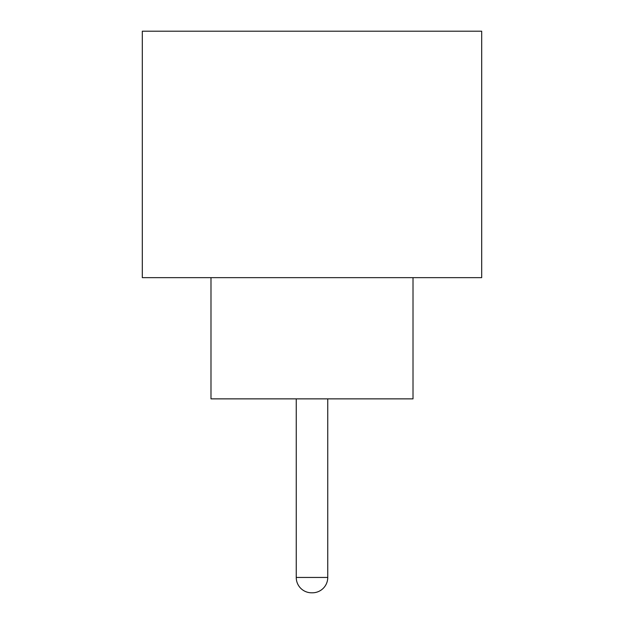 <?xml version="1.0" encoding="UTF-8"?>
<svg xmlns="http://www.w3.org/2000/svg" width="624" height="624" viewBox="0 0 624 624"><rect width="100%" height="100%" fill="white"/><g stroke="black" fill="none" stroke-linecap="round" stroke-linejoin="round"><path stroke-width="0.94" d="M296.244 398.869L296.244 577.45L327.756 577.45L327.756 398.869M296.244 577.45A15.35 15.35 0 0 0 311.594 592.8L312.406 592.8L311.594 592.8M327.756 577.45A15.35 15.35 0 0 1 312.406 592.8M210.99 277.657L210.99 398.869L413.01 398.869L413.01 277.657M481.689 277.657L142.311 277.657L142.311 31.2L481.689 31.2L481.689 277.657"/></g></svg>
